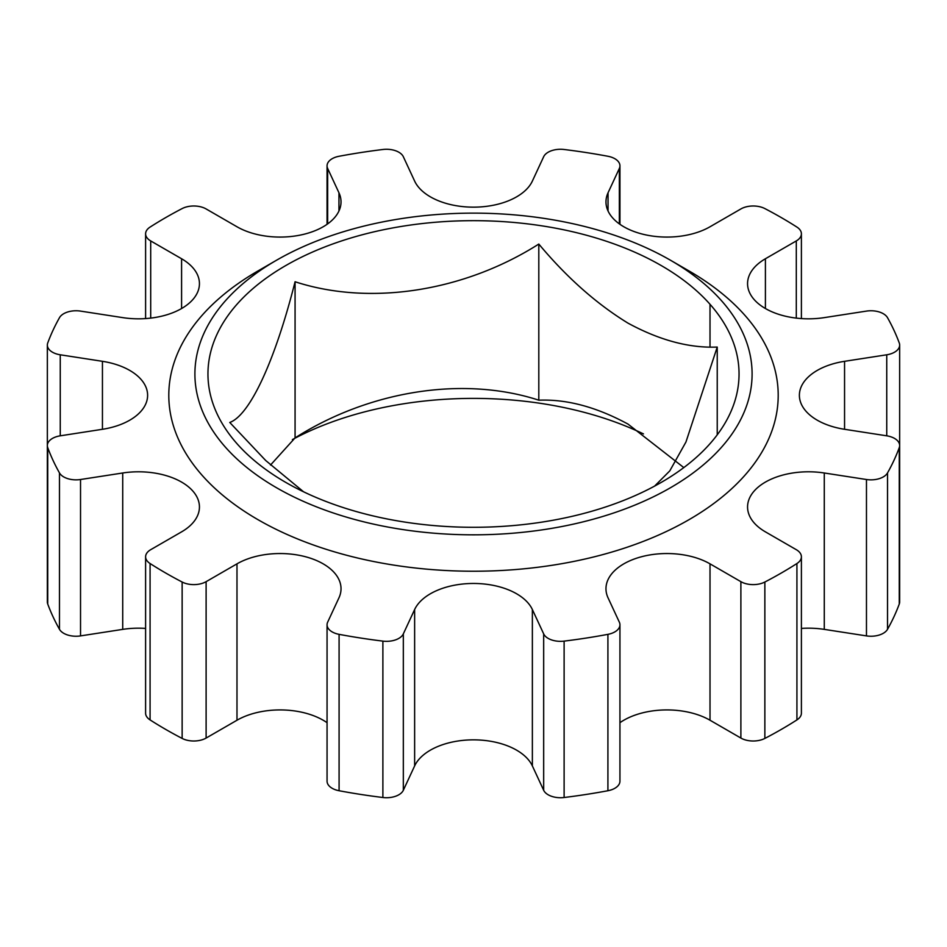 <?xml version="1.0" encoding="UTF-8"?>
<svg xmlns="http://www.w3.org/2000/svg" width="947" height="947" viewBox="0 0 947 947"><rect width="100%" height="100%" fill="white"/><g stroke="black" fill="none" stroke-linecap="round" stroke-linejoin="round"><path stroke-width="1.42" d="M270.522 465.036L295.073 437.893C369.212 390.744 463.261 375.592 538.807 400.19C566.803 399.054 596.539 407.021 628.015 424.102L683.805 467.581M292.386 439.586A265.539 153.307 180 0 1 643.475 433.915M717.234 434.815L717.234 347.064C689.227 348.2 659.491 340.233 628.015 323.152C596.48 303.833 566.744 277.471 538.807 244.054C464.669 291.203 370.632 306.355 295.073 281.756C275.21 360.239 250.02 415.129 229.766 422.469L265.728 460.526L303.537 491.765M661.266 265.574A265.539 153.307 0 0 0 285.734 265.574A265.539 153.307 0 0 0 285.734 482.39A265.539 153.307 0 0 0 661.266 482.39A265.539 153.307 0 0 0 661.266 265.574M276.5 487.717A278.596 160.848 0 0 0 670.5 487.717A278.596 160.848 0 0 0 670.5 260.247L688.966 270.913A304.709 175.929 0 0 1 688.966 519.702A304.709 175.929 0 0 1 258.034 519.702A304.709 175.929 0 0 1 258.034 270.913L276.5 260.247A278.596 160.848 0 0 0 276.5 487.717M532.368 765.922A60.939 35.181 0 0 0 516.588 750.154A60.939 35.181 0 0 0 414.632 765.922L414.632 609.537A60.939 35.181 180 0 1 516.588 593.769A60.939 35.181 180 0 1 532.368 609.537L532.368 765.922L543.673 790.283L543.673 633.886L532.368 609.537M327.058 722.691A60.939 35.181 0 0 0 323.176 720.229A60.939 35.181 0 0 0 236.987 720.229L236.987 563.844A60.939 35.181 180 0 1 323.176 563.844A60.939 35.181 180 0 1 341.027 588.726A60.939 35.181 180 0 1 338.955 597.829L327.65 622.179A17.413 10.05 0 0 0 327.058 624.783A17.413 10.05 0 0 0 339.085 634.348A435.3 251.322 0 0 0 382.884 641.119A17.413 10.05 0 0 0 403.327 633.886L414.632 609.537M619.35 223.894L619.35 168.436A17.413 10.05 0 0 0 619.942 165.832A17.413 10.05 0 0 0 614.852 158.717A17.413 10.05 0 0 0 607.915 156.267A435.3 251.322 0 0 0 564.116 149.496A17.413 10.05 0 0 0 543.673 156.717L532.368 181.078A60.939 35.181 180 0 1 473.5 207.156A60.939 35.181 180 0 1 414.632 181.078L403.327 156.717A17.413 10.05 0 0 0 398.829 152.218A17.413 10.05 0 0 0 382.884 149.496A435.3 251.322 0 0 0 339.085 156.267A17.413 10.05 0 0 0 327.058 165.832A17.413 10.05 0 0 0 327.65 168.436L338.955 192.786A60.939 35.181 180 0 1 341.027 201.889A60.939 35.181 180 0 1 303.407 234.394A60.939 35.181 180 0 1 236.987 226.771L206.115 208.944A17.413 10.05 0 0 0 182.144 208.577A435.3 251.322 0 0 0 150.076 227.091A17.413 10.05 0 0 0 145.601 233.826A17.413 10.05 0 0 0 150.703 240.929L181.587 258.756A60.939 35.181 180 0 1 199.438 283.638A60.939 35.181 180 0 1 122.719 317.624L80.531 311.101A17.413 10.05 0 0 0 59.472 317.707A435.3 251.322 180 0 0 47.729 342.992A17.413 10.05 0 0 0 47.35 345.087A17.413 10.05 0 0 0 60.253 354.794L60.253 435.821A17.413 10.05 0 0 0 47.35 445.528A17.413 10.05 0 0 0 47.729 447.623A435.3 251.322 0 0 0 59.472 472.908A17.413 10.05 0 0 0 80.531 479.513L122.719 472.991A60.939 35.181 180 0 1 181.587 482.094A60.939 35.181 180 0 1 199.438 506.976A60.939 35.181 180 0 1 181.587 531.859L150.703 549.686A17.413 10.05 0 0 0 145.601 556.789A17.413 10.05 0 0 0 150.076 563.524A435.3 251.322 0 0 0 182.144 582.026A17.413 10.05 0 0 0 206.115 581.671L236.987 563.844M129.763 370.431A60.939 35.181 180 0 1 147.614 395.301A60.939 35.181 180 0 1 102.442 429.287L102.442 361.316A60.939 35.181 180 0 1 129.763 370.431M899.65 345.087L899.65 601.913A17.413 10.05 180 0 1 899.271 604.008A435.3 251.322 180 0 1 887.528 629.293A17.413 10.05 180 0 1 866.469 635.899L866.469 479.513A17.413 10.05 0 0 0 887.528 472.908A435.3 251.322 0 0 0 899.271 447.623A17.413 10.05 0 0 0 899.65 445.528A17.413 10.05 0 0 0 894.548 438.425A17.413 10.05 0 0 0 886.747 435.821L886.747 354.794A17.413 10.05 0 0 0 899.65 345.087A17.413 10.05 0 0 0 899.271 342.992A435.3 251.322 0 0 0 887.528 317.707A17.413 10.05 0 0 0 883.279 313.706A17.413 10.05 0 0 0 866.469 311.101L824.281 317.624A60.939 35.181 180 0 1 747.562 283.638A60.939 35.181 180 0 1 765.413 258.756L765.413 308.521M796.297 318.109L796.297 240.929A17.413 10.05 0 0 0 801.399 233.826A17.413 10.05 0 0 0 796.924 227.091A435.3 251.322 0 0 0 781.311 217.597A435.3 251.322 0 0 0 764.856 208.577A17.413 10.05 0 0 0 740.885 208.944L710.013 226.771A60.939 35.181 180 0 1 643.593 234.394A60.939 35.181 180 0 1 605.973 201.889A60.939 35.181 180 0 1 608.045 192.786L608.045 211.003M60.253 354.794L102.442 361.316M60.253 435.821L102.442 429.287M80.531 479.513L80.531 635.899A17.413 10.05 180 0 1 59.472 629.293A435.3 251.322 180 0 1 47.729 604.008A17.413 10.05 180 0 1 47.35 601.913L47.35 345.087M80.531 635.899L122.719 629.376L122.719 472.991M206.115 581.671L206.115 738.056A17.413 10.05 180 0 1 182.144 738.423A435.3 251.322 180 0 1 150.076 719.909A17.413 10.05 180 0 1 145.601 713.174L145.601 556.789M206.115 738.056L236.987 720.229M403.327 633.886L403.327 790.283A17.413 10.05 180 0 1 382.884 797.504A435.3 251.322 180 0 1 339.085 790.733A17.413 10.05 180 0 1 327.058 781.168L327.058 624.783M403.327 790.283L414.632 765.922M543.673 633.886A17.413 10.05 0 0 0 564.116 641.119A435.3 251.322 0 0 0 607.915 634.348A17.413 10.05 0 0 0 619.942 624.783A17.413 10.05 0 0 0 619.35 622.179L608.045 597.829A60.939 35.181 180 0 1 605.973 588.726A60.939 35.181 180 0 1 643.593 556.22A60.939 35.181 180 0 1 710.013 563.844L710.013 720.229A60.939 35.181 0 0 0 619.942 722.691M619.942 624.783L619.942 781.168A17.413 10.05 180 0 1 607.915 790.733A435.3 251.322 180 0 1 564.116 797.504A17.413 10.05 180 0 1 543.673 790.283M740.885 581.671A17.413 10.05 0 0 0 764.856 582.026A435.3 251.322 0 0 0 796.924 563.524A17.413 10.05 0 0 0 801.399 556.789L801.399 713.174A17.413 10.05 180 0 1 796.924 719.909A435.3 251.322 180 0 1 764.856 738.423A17.413 10.05 180 0 1 740.885 738.056L740.885 581.671L710.013 563.844M740.885 738.056L710.013 720.229M801.399 556.789A17.413 10.05 0 0 0 796.297 549.686L765.413 531.859A60.939 35.181 180 0 1 747.562 506.976A60.939 35.181 180 0 1 824.281 472.991L824.281 629.376A60.939 35.181 0 0 0 801.399 628.417M866.469 479.513L824.281 472.991M866.469 635.899L824.281 629.376M886.747 435.821L844.558 429.287A60.939 35.181 180 0 1 799.386 395.301A60.939 35.181 180 0 1 844.558 361.316L844.558 429.287M886.747 354.794L844.558 361.316M796.297 240.929L765.413 258.756M619.35 168.436L608.045 192.786M145.601 628.417A60.939 35.181 0 0 0 122.719 629.376M688.966 270.913L670.5 260.247A278.596 160.848 0 0 0 276.5 260.247M295.073 437.893L295.073 281.756M538.807 400.19L538.807 244.054M654.614 486.095L669.778 470.896L685.948 442.012L717.234 347.064M47.729 447.623L47.729 604.008M59.472 629.293L59.472 472.908M150.076 563.524L150.076 719.909M182.144 738.423L182.144 582.026M339.085 634.348L339.085 790.733M382.884 797.504L382.884 641.119M564.116 641.119L564.116 797.504M607.915 790.733L607.915 634.348M796.924 719.909L796.924 563.524M764.856 582.026L764.856 738.423M887.528 472.908L887.528 629.293M899.271 604.008L899.271 447.623M710.013 346.933L710.013 304.283M338.955 211.003L338.955 192.786M327.65 168.436L327.65 223.894M181.587 308.521L181.587 258.756M150.703 240.929L150.703 318.109M801.399 233.826L801.399 318.583M619.942 165.832L619.942 224.309M327.058 165.832L327.058 224.309M145.601 233.826L145.601 318.583"/></g></svg>
